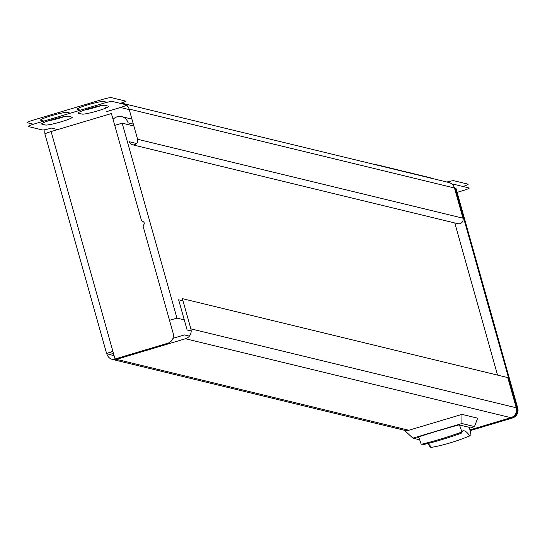 <?xml version="1.0" encoding="UTF-8"?>
<svg xmlns="http://www.w3.org/2000/svg" width="545" height="545" viewBox="0 0 545 545"><rect width="100%" height="100%" fill="white"/><g stroke="black" fill="none" stroke-linecap="round" stroke-linejoin="round"><path stroke-width="0.82" d="M110.417 352.125L110.615 352.826L113.51 353.528M452.677 184.762A7.977 0.763 -15.7 0 1 454.973 184.551L469.075 187.971A7.977 0.763 -15.7 0 1 463.032 190.587L457.098 192.358M129.254 109.62L120.493 107.494L106.548 111.657L120.418 107.474A7.977 0.763 -15.7 0 0 126.46 104.858L112.352 101.438A7.977 0.763 -15.7 0 0 103.325 103.325L34.369 123.926A7.977 0.763 -15.7 0 0 28.326 126.542L42.428 129.962A7.977 0.763 -15.7 0 0 51.455 128.075L57.695 129.587M82.145 114.103L78.412 113.197A13.959 1.335 -15.7 0 1 88.985 108.618A13.959 1.335 -15.7 0 1 104.79 105.314L108.523 106.221A13.959 1.335 -15.7 0 1 97.943 110.792A13.959 1.335 -15.7 0 1 82.145 114.103M71.967 117.141A13.959 1.335 -15.7 0 1 61.394 121.712A13.959 1.335 -15.7 0 1 45.589 125.016L41.863 124.117A13.959 1.335 -15.7 0 1 52.436 119.539A13.959 1.335 -15.7 0 1 68.241 116.235L71.967 117.141M113.053 119.41A8.972 8.809 103.6 0 1 128.068 122.836L133.327 124.11M172.976 338.336L184.414 334.923L189.381 336.122M123.115 357.377L121.624 357.016M191.179 330.958L187.112 329.97L178.624 299.777L183.004 300.84M454.584 188.366L455.225 188.175L517.001 407.96A7.977 7.828 103.6 0 1 511.619 417.858L470.015 430.284M50.944 124.389L50.385 124.253A7.977 0.763 164.3 0 1 48.13 124.887M33.422 124.219L27.25 122.72A7.977 0.763 164.3 0 1 33.293 120.104L102.249 99.503A7.977 0.763 164.3 0 1 111.282 97.616L125.384 101.036A7.977 0.763 164.3 0 1 120.288 103.359M108.203 106.977L105.396 107.815L108.067 107.058M462.903 186.479A7.977 0.763 164.3 0 0 468.005 184.149L453.896 180.729A7.977 0.763 164.3 0 0 446.927 182.03M48.219 120.881A13.959 1.335 164.3 0 0 64.535 116.548M70.339 113.183L67.164 112.413A13.959 1.335 164.3 0 0 51.359 115.717A13.959 1.335 164.3 0 0 40.786 120.288L43.961 121.065M107.065 102.303L103.714 101.493A13.959 1.335 164.3 0 0 87.915 104.797A13.959 1.335 164.3 0 0 77.335 109.375L80.51 110.145M84.768 109.961A13.959 1.335 164.3 0 0 101.084 105.635M45.072 134.165A7.977 0.763 -15.7 0 1 44.928 134.07A7.977 0.763 -15.7 0 1 51.114 131.549L111.405 113.544L141.366 220.126A1.996 1.955 -76.4 0 0 142.77 221.495A1.996 1.955 103.6 0 1 143.703 224.806A1.996 1.955 -76.4 0 0 143.226 226.74L173.181 333.322A7.977 7.828 103.6 0 1 167.799 343.221L115.043 358.978L112.89 351.334A7.977 0.763 164.3 0 0 106.704 353.855A7.977 0.763 164.3 0 0 106.847 353.95A7.977 7.828 -76.4 0 0 116.535 359.346L185.491 338.745A7.977 7.828 -76.4 0 0 190.879 328.846L182.391 298.653L507.77 377.583L516.258 407.776A7.977 7.828 103.6 0 1 510.869 417.674L469.933 429.903M470.097 430.659L512.361 418.035A7.977 7.828 -76.4 0 0 517.75 408.137L455.974 188.359L455.327 188.55M126.093 104.769A7.977 7.828 -76.4 0 0 123.442 103.564L448.821 182.493A7.977 7.828 103.6 0 1 454.476 187.991L129.104 109.061L137.585 139.261A4.387 4.306 103.6 0 1 132.408 144.759A4.387 4.306 103.6 0 1 129.301 141.734L136.563 143.499M132.408 144.759L457.786 223.695A4.387 4.306 -76.4 0 0 462.964 218.191L454.476 187.991M129.104 109.061A7.977 7.828 -76.4 0 0 126.529 105.103M123.442 103.564A7.977 7.828 -76.4 0 0 120.534 103.421M50.46 124.267A7.977 7.828 -76.4 0 0 49.357 124.689M45.106 129.676A7.977 7.828 -76.4 0 0 45.003 133.913M184.271 319.881L176.955 318.103L122.155 123.163L114.736 125.377M176.955 318.103L169.529 320.317M454.796 222.966L497.558 375.103M122.155 123.163L133.859 126.004M461.772 432.056A67.812 11.329 73.4 0 0 461.22 433.255C446.464 438.453 433.656 442.281 422.784 444.734A67.812 11.329 -106.6 0 1 423.179 443.814M427.934 443.487A67.812 11.329 -106.6 0 1 431.374 447.384C443.187 445.333 455.995 441.505 469.81 435.905A67.812 11.329 73.4 0 0 463.168 430.857A67.812 11.329 73.4 0 0 461.894 431.872M470.975 434.924L469.552 435.55M431.156 447.091L430.339 447.241M430.06 445.674L430.373 447.166A69.004 11.527 73.4 0 0 427.491 443.596M469.374 427.375L470.969 434.862M418.689 436.906L421.196 444.216M459.483 424.977L461.915 431.94M461.847 432.028C446.3 437.581 432.764 441.661 421.224 444.277M412.912 438.16L405.46 431.265L461.983 414.384L477.658 418.185L474.497 426.585L461.901 423.526L412.912 438.16L419.664 439.795M469.565 428.22L474.497 426.585M461.983 414.384L461.901 423.526M469.422 427.6A75.789 7.249 164.3 0 0 469.797 427.478L459.067 424.875A75.789 7.249 164.3 0 0 417.62 437.26L418.914 437.574M430.741 177.847A3.992 3.992 0 0 1 432.028 178.419A3.992 3.917 -76.4 0 0 430.741 177.847L405.739 171.784A3.992 3.917 -76.4 0 0 404.356 171.702M407.006 172.349A3.992 3.917 -76.4 0 0 405.739 171.784A3.992 3.992 0 0 0 404.329 171.702M402.898 171.355A3.992 3.917 -76.4 0 0 401.638 170.789L376.636 164.726A3.992 3.917 -76.4 0 0 375.253 164.645M377.903 165.285A3.992 3.917 -76.4 0 0 376.636 164.726A3.992 3.992 0 0 0 375.226 164.638M126.229 105.321L126.978 105.505M51.114 131.549L112.89 351.334M114.123 355.715L106.779 353.705M190.879 328.846L516.258 407.776M510.869 417.674L185.491 338.745M116.535 359.346L408.852 430.257M122.155 357.663L120.663 357.302M137.585 139.261L462.964 218.191M402.925 171.362A3.992 3.992 0 0 0 401.638 170.789M121.705 116.644L131.931 119.123M106.704 353.855L44.928 134.07M406.849 430.857L112.502 359.448M461.683 431.299L463.168 430.857"/></g></svg>
